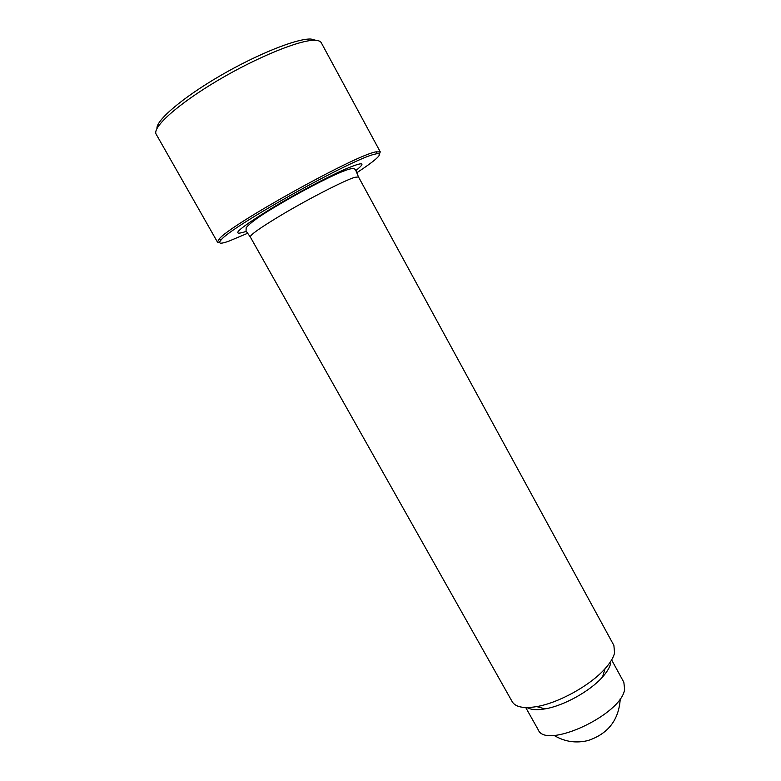 <?xml version="1.0" encoding="UTF-8"?>
<svg xmlns="http://www.w3.org/2000/svg" width="781" height="781" viewBox="0 0 781 781"><rect width="100%" height="100%" fill="white"/><g stroke="black" fill="none" stroke-linecap="round" stroke-linejoin="round"><path stroke-width="1.17" d="M219.559 242.52L217.469 242.09L156.21 134.283C151.807 127.674 177.453 104.39 217.264 80.765C256.988 57.12 300.548 39.48 315.163 40.3C318.433 40.427 320.474 41.247 321.303 42.779L380.269 151.856L379.527 153.857M156.971 128.465C156.054 120.362 182.539 97.664 220.027 75.855C257.457 54.026 297.141 38.289 310.975 39.05L315.963 40.339M217.469 242.09L219.051 239.113C229.233 225.348 354.281 155.653 375.573 151.924L380.269 151.856M247.704 233.246L228.862 241.173C220.164 244.238 217.616 243.789 221.218 239.806C231.401 226.324 354.066 157.967 375.036 154.13L376.335 153.818C383.91 152.871 377.379 159.197 356.741 172.806M250.281 236.926L512.238 701.758C515.489 707.108 523.631 708.728 536.664 706.6C558.61 702.978 590.348 685.386 605.041 668.702C610.283 662.854 613.456 657.622 614.559 652.984L613.886 645.418L358.499 176.945L355.736 170.238C354.32 167.886 352.182 167.095 335.225 174.641C316.12 183.564 295.843 194.449 274.395 207.307C259.526 216.132 250.115 222.936 246.161 227.72L246.054 231.03L250.281 236.926C250.213 234.827 260.698 227.456 281.736 214.824C309.276 198.403 345.378 179.972 354.994 177.277L358.499 176.945M527.068 707.557C530.953 709.812 536.947 710.251 545.04 708.875C563.599 705.858 590.133 691.146 602.532 677.01C606.954 672.06 609.639 667.599 610.596 663.616M525.73 707.547L538.207 729.737C545.616 749.926 621.901 714.576 624.615 689.242L623.843 682.262L611.63 659.925M246.22 231.303L244.189 232.045C229.799 236.321 239.484 228.072 273.243 207.307C297.239 192.936 327.698 176.818 345.387 169.086C363.097 161.608 366.601 162.097 355.882 170.522M221.218 239.806L219.051 239.113M602.532 677.01L605.041 668.702M545.04 708.875L536.664 706.6M553.944 735.351C564.653 741.794 576.095 743.502 588.259 740.476C608.331 733.652 619.001 719.692 620.26 698.585M376.335 153.818L376.891 151.621"/></g></svg>
